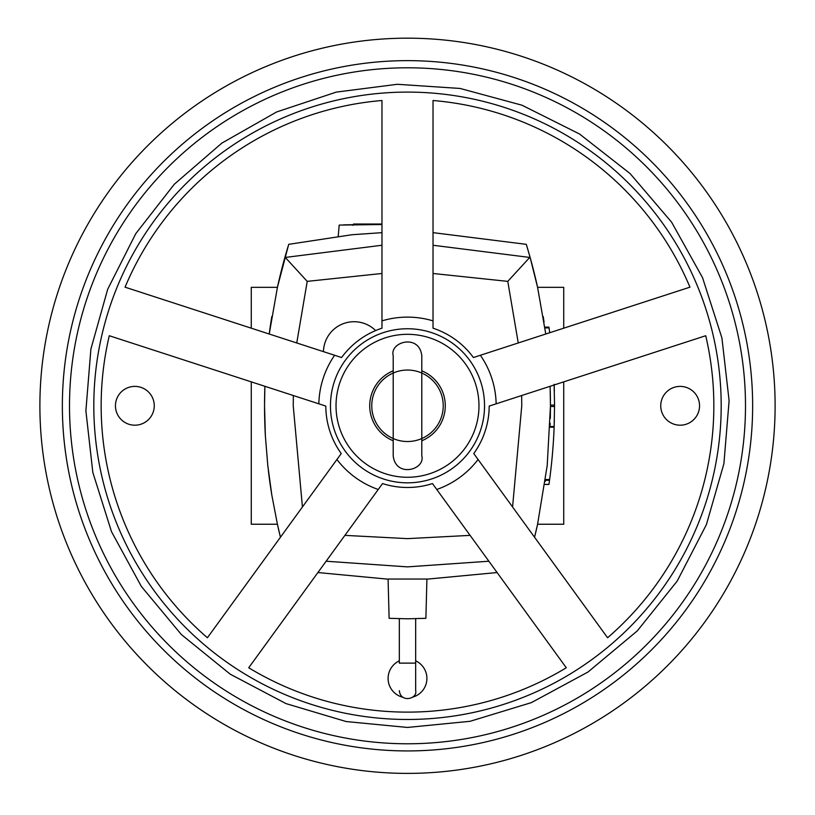 <?xml version="1.0" encoding="UTF-8"?>
<svg xmlns="http://www.w3.org/2000/svg" width="815" height="815" viewBox="0 0 815 815"><rect width="100%" height="100%" fill="white"/><g stroke="black" fill="none" stroke-linecap="round" stroke-linejoin="round"><path stroke-width="1.22" d="M407.5 477.264A71.475 71.475 0 0 0 469.399 370.051A71.475 71.475 0 0 0 345.601 370.051A71.475 71.475 0 0 0 407.5 477.264M407.5 618.799L425.888 618.31L426.917 579.037L388.083 579.037L389.112 618.31L407.5 618.799M550.288 392.198L550.257 391.088M550.115 386.29L550.461 405.788A551.409 551.409 0 0 0 550.461 405.086L554.546 405.086L554.129 384.364M544.053 321.996A551.409 551.409 0 0 0 543.187 316.526M530.422 258.498A551.409 551.409 0 0 1 537.564 287.226L530.137 257.489L433.03 245.254M537.564 524.34A551.409 551.409 0 0 1 534.559 537.238L537.564 524.34L547.211 465.497L550.461 405.788M530.392 258.396L527.509 248.371M527.336 247.77L527.162 247.2M433.03 232.642L526.296 244.337L530.137 257.489M545.765 334.018L537.564 287.226M545.245 481.461L545.439 479.994M550.125 425.084L550.176 423.28M550.319 418.411L550.451 407.897M550.431 400.725L550.257 390.874M271.813 495.051A551.409 551.409 0 0 1 268.359 470.54M265.354 435.679A551.409 551.409 0 0 1 264.539 405.788L265.354 435.679L267.789 465.497L271.813 495.051L277.436 524.34A551.409 551.409 0 0 0 280.441 537.238L277.436 524.34M264.549 403.731A551.409 551.409 0 0 1 264.885 386.29L264.539 405.788M381.97 232.662L351.927 234.74L288.704 244.337L277.436 287.226L269.235 334.018A551.409 551.409 0 0 1 271.813 316.526M277.436 287.226A551.409 551.409 0 0 1 284.578 258.498M284.608 258.396L287.491 248.371M287.664 247.77L287.838 247.2M353.038 225.368L353.547 224.023L381.97 224.023M381.97 224.533L339.193 225.083L338.225 236.228M488.878 561.229L407.5 566.873L326.122 561.229M344.908 535.374L407.5 538.634L470.092 535.374M521.671 395.53L521.763 405.788L512.574 506.971M518.248 342.962L507.776 281.369L433.03 273.483M296.752 342.962L307.224 281.369L381.97 273.483M302.426 506.971L293.237 405.788L293.329 395.53M529.668 257.499L507.776 281.369M284.863 257.489L381.97 245.254M285.332 257.499L307.224 281.369M537.584 524.239L563.736 524.239L563.736 381.868M537.584 287.338L563.736 287.338L563.736 328.18M277.416 524.239L251.264 524.239L251.264 381.868M277.416 287.338L251.264 287.338L251.264 328.18M134.862 386.392A19.397 19.397 0 0 0 118.053 415.487A19.397 19.397 0 0 0 151.661 415.487A19.397 19.397 0 0 0 134.862 386.392M399.33 660.833A19.397 19.397 0 0 0 402.569 697.192M412.431 697.192A19.397 19.397 0 0 0 415.67 660.833M680.138 386.392A19.397 19.397 0 0 0 663.339 415.487A19.397 19.397 0 0 0 696.947 415.487A19.397 19.397 0 0 0 680.138 386.392M552.193 456.787L552.132 457.5M550.838 469.837L550.757 470.55M549.055 483.682L549.626 479.536A555.494 555.494 0 0 0 554.129 427.203L554.363 420.082M549.555 480.076L549.626 479.536L545.5 479.536M554.363 391.495L554.149 384.975M549.718 332.734A555.494 555.494 0 0 0 549.055 327.905L548.943 327.131L544.817 327.131M550.043 427.203L554.129 427.203L554.546 405.086M545.398 480.31L549.524 480.31M399.33 690.682C400.623 703.335 417.83 698.75 415.67 690.682L415.67 663.115L399.33 663.115C399.33 698.679 399.33 698.679 399.33 663.115L399.33 618.585M433.03 320.876L433.03 328.19A81.694 81.694 0 0 1 473.413 357.53L689.948 287.175A306.338 306.338 0 0 0 433.03 100.51L433.03 320.876A88.672 88.672 0 0 0 381.97 320.876L381.97 100.51A306.338 306.338 0 0 0 125.052 287.175L341.587 357.53A81.694 81.694 0 0 1 381.97 328.19L381.97 320.876M496.152 403.822L489.194 406.084A81.694 81.694 0 0 1 473.76 453.558L607.593 637.758A306.338 306.338 0 0 0 705.719 335.729L496.152 403.822A88.672 88.672 0 0 0 480.371 355.269M436.759 489.489L432.459 483.57A81.694 81.694 0 0 1 382.541 483.57L248.718 667.76A306.338 306.338 0 0 0 566.282 667.76L436.759 489.489A88.672 88.672 0 0 0 478.069 459.487M336.931 459.487L341.24 453.558A81.694 81.694 0 0 1 325.806 406.084L109.281 335.729A306.338 306.338 0 0 0 207.407 637.758L336.931 459.487A88.672 88.672 0 0 0 378.241 489.489M407.5 773.394A367.606 367.606 0 0 0 725.859 221.986A367.606 367.606 0 0 0 89.141 221.986A367.606 367.606 0 0 0 407.5 773.394M325.806 406.084A81.694 81.694 0 0 0 341.24 453.558M382.541 483.57A81.694 81.694 0 0 0 432.459 483.57M375.613 330.574A30.634 30.634 0 0 0 323.443 351.632M421.793 370.815A37.785 37.785 0 0 1 421.793 440.762M393.207 440.762A37.785 37.785 0 0 1 393.207 370.815M421.426 372.873A35.738 35.738 0 0 0 393.574 372.873M393.574 438.704A35.738 35.738 0 0 0 421.426 438.704M421.793 438.541A35.738 35.738 0 0 0 421.793 373.036M393.207 373.036A35.738 35.738 0 0 0 393.207 438.541M544.827 484.385L548.953 484.385M544.929 327.905L549.055 327.905M550.461 406.491L554.546 406.491M550.074 426.5L554.159 426.5M407.5 482.826A77.038 77.038 0 0 0 474.218 367.27A77.038 77.038 0 0 0 340.782 367.27A77.038 77.038 0 0 0 407.5 482.826M334.629 355.269A88.672 88.672 0 0 0 318.848 403.822M407.5 719.472A313.683 313.683 0 0 0 679.16 248.942A313.683 313.683 0 0 0 135.84 248.942A313.683 313.683 0 0 0 407.5 719.472M407.5 743.779A337.991 337.991 0 0 0 700.207 236.788A337.991 337.991 0 0 0 114.793 236.788A337.991 337.991 0 0 0 407.5 743.779M407.5 750.931A345.142 345.142 0 0 0 706.401 233.212A345.142 345.142 0 0 0 108.599 233.212A345.142 345.142 0 0 0 407.5 750.931M426.917 579.17L497.109 572.548M388.083 579.17L317.891 572.548M381.97 224.196L343.645 224.859M544.817 484.446L548.943 484.446M415.67 663.115L415.67 618.585M407.5 727.449L346.141 721.54L285.973 703.59L230.207 674.168L181.358 634.539L141.321 586.382L111.492 531.655L92.829 472.425L85.891 410.841L90.893 349.065L107.682 289.284L135.779 233.64L174.288 184.251L221.863 143.104L276.672 111.95L336.249 92.115L397.394 84.291L460.118 88.458L521.967 105.196L579.516 133.996L630.077 173.564L671.58 222.138L702.54 277.66L721.917 337.95L729.109 400.736L723.893 463.715L706.411 524.585L677.214 581.054L637.259 630.912L587.972 672.039L531.36 702.632L470.051 721.306L407.5 727.449M421.793 355.788L421.793 355.758C419.379 333.447 389.407 341.791 393.207 355.758L393.207 455.819C395.601 478.11 425.593 469.817 421.793 455.819L421.793 455.789M421.793 455.819L421.793 355.758"/></g></svg>
